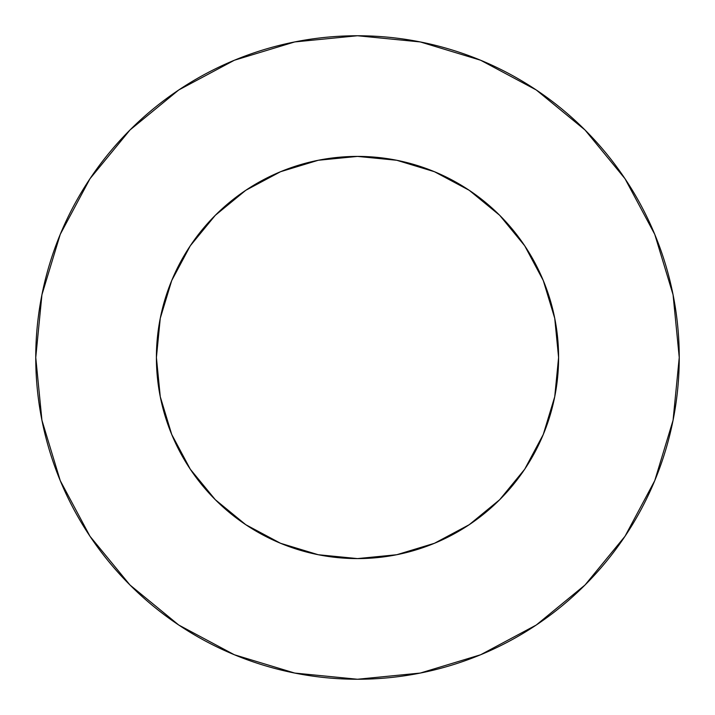 <?xml version="1.0" encoding="UTF-8"?>
<svg xmlns="http://www.w3.org/2000/svg" width="715" height="715" viewBox="0 0 715 715"><rect width="100%" height="100%" fill="white"/><g stroke="black" fill="none" stroke-linecap="round" stroke-linejoin="round"><path stroke-width="0.54" stroke-dasharray="3.58 2.68" d="M558.594 357.5A201.094 201.094 0 0 0 357.5 156.406A201.094 201.094 0 0 0 156.406 357.5L160.267 318.264L171.716 280.548L190.297 245.781L215.304 215.304L245.781 190.297L280.548 171.716L318.264 160.267L357.5 156.406L396.736 160.267L434.452 171.716L469.219 190.297L499.696 215.304L524.703 245.781L543.284 280.548L554.733 318.264L558.594 357.5L554.733 396.736L543.284 434.452L524.703 469.219L499.696 499.696L469.219 524.703L434.452 543.284L396.736 554.733L357.5 558.594L318.264 554.733L280.548 543.284L245.781 524.703L215.304 499.696L190.297 469.219L171.716 434.452L160.267 396.736L156.406 357.5A201.094 201.094 0 0 0 357.5 558.594A201.094 201.094 0 0 0 558.594 357.5M624.964 536.339L654.761 480.632L673.065 420.268L679.25 357.5A321.75 321.75 0 0 0 357.5 35.75A321.75 321.75 0 0 0 35.75 357.5A321.75 321.75 0 0 0 357.5 679.25A321.75 321.75 0 0 0 679.25 357.5L673.065 294.732L654.761 234.368L625.026 178.741M536.339 90.036L480.632 60.239L420.268 41.935L357.5 35.75L294.732 41.935L234.368 60.239L178.741 89.974M90.036 178.661L60.239 234.368L41.935 294.732L35.75 357.5L41.935 420.268L60.239 480.632L89.974 536.259M178.661 624.964L234.368 654.761L294.732 673.065L357.5 679.25L420.268 673.065L480.632 654.761L536.259 625.026"/><path stroke-width="1.07" d="M156.406 357.5A201.094 201.094 0 0 1 357.5 156.406A201.094 201.094 0 0 1 558.594 357.5A201.094 201.094 0 0 1 357.5 558.594A201.094 201.094 0 0 1 156.406 357.5L160.267 396.736L171.716 434.452L190.297 469.219L215.304 499.696L245.781 524.703L280.548 543.284L318.264 554.733L357.5 558.594L396.736 554.733L434.452 543.284L469.219 524.703L499.696 499.696L524.703 469.219L543.284 434.452L554.733 396.736L558.594 357.5L554.733 318.264L543.284 280.548L524.703 245.781L499.696 215.304L469.219 190.297L434.452 171.716L396.736 160.267L357.5 156.406L318.264 160.267L280.548 171.716L245.781 190.297L215.304 215.304L190.297 245.781L171.716 280.548L160.267 318.264L156.406 357.5M35.75 357.5A321.75 321.75 0 0 1 357.5 35.75A321.75 321.75 0 0 1 679.25 357.5A321.75 321.75 0 0 1 357.5 679.25A321.75 321.75 0 0 1 35.75 357.5L41.935 420.268L60.239 480.632L89.974 536.259L129.987 585.013L178.741 625.026L234.368 654.761L294.732 673.065L357.5 679.25L420.268 673.065L480.632 654.761L536.259 625.026L585.013 585.013L625.026 536.259L654.761 480.632L673.065 420.268L679.25 357.5L673.065 294.732L654.761 234.368L625.026 178.741L585.013 129.987L536.259 89.974L480.632 60.239L420.268 41.935L357.5 35.75L294.732 41.935L234.368 60.239L178.741 89.974L129.987 129.987L89.974 178.741L60.239 234.368L41.935 294.732L35.75 357.5M625.026 178.741L585.013 129.987L536.339 90.036M178.741 89.974L129.987 129.987L90.036 178.661M89.974 536.259L129.987 585.013L178.661 624.964M536.259 625.026L585.013 585.013L624.964 536.339"/></g></svg>
